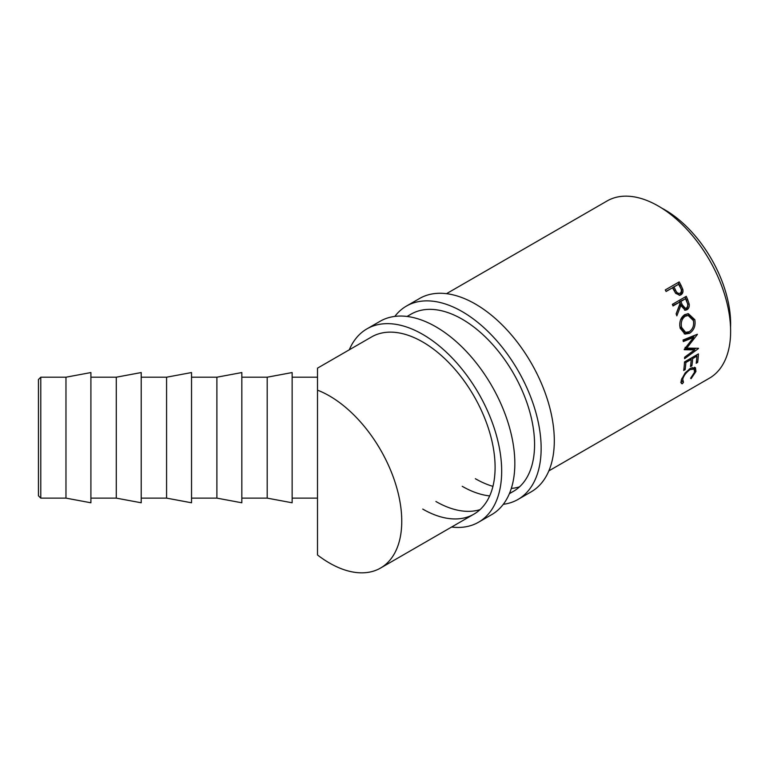 <?xml version="1.0" encoding="UTF-8"?>
<svg xmlns="http://www.w3.org/2000/svg" width="769" height="769" viewBox="0 0 769 769"><rect width="100%" height="100%" fill="white"/><g stroke="black" fill="none" stroke-linecap="round" stroke-linejoin="round"><path stroke-width="1.15" d="M40.776 498.129L38.45 495.803L38.45 379.53L40.776 377.204L40.776 498.129L65.971 498.129L90.905 502.782L90.905 372.552L65.971 377.204L65.971 498.129M116.273 377.204L116.273 498.129L141.217 502.782L141.217 372.552L116.273 377.204L90.905 377.204M166.585 377.204L166.585 498.129L191.529 502.782L191.529 372.552L166.585 377.204L141.217 377.204M216.896 377.204L216.896 498.129L241.831 502.782L241.831 372.552L216.896 377.204L191.529 377.204M267.199 377.204L267.199 498.129L292.143 502.782L292.143 372.552L267.199 377.204L241.831 377.204M679.19 281.896A102.325 59.078 60 0 1 681.007 285.299L682.814 289.413C683.333 291.912 682.699 293.72 680.901 294.825L679.883 295.258L675.691 293.345L673.192 289.019A102.325 59.078 60 0 0 672.539 287.779L666.108 291.489A102.325 59.078 60 0 0 665.272 289.932L679.19 281.896M686.265 296.325A102.325 59.078 60 0 1 687.774 299.9L689.178 304.072C689.533 306.668 688.793 308.552 686.967 309.734L685.285 310.234L680.805 305.543L676.845 315.848A102.325 59.078 60 0 0 676.134 313.858L680.007 303.553A102.325 59.078 60 0 0 679.46 302.246L673.029 305.956A102.325 59.078 60 0 0 672.346 304.361L686.265 296.325M694.792 319.673C695.801 325.652 694.061 330.199 689.562 333.304L685.006 334.092L680.19 328.267C678.979 322.326 680.478 317.78 684.679 314.627L688.37 313.685L694.792 319.673L693.234 319.404L693.609 321.759M684.227 349.386A102.325 59.078 60 0 1 684.256 349.722L694.58 349.905L684.583 357.249A102.325 59.078 60 0 1 684.583 358.69L698.502 348.52A102.325 59.078 60 0 0 698.492 348.309L686.736 348.097L697.368 334.477A102.325 59.078 60 0 0 697.339 334.255L683.064 340.004A102.325 59.078 60 0 1 683.314 341.571L693.59 337.428L684.227 349.386M698.425 353.903A102.325 59.078 60 0 1 697.618 362.449L696.185 363.276A102.325 59.078 60 0 0 696.925 356.124L692.638 358.604A102.325 59.078 60 0 1 691.898 365.756L690.475 366.573A102.325 59.078 60 0 0 691.206 359.421L685.852 362.516A102.325 59.078 60 0 1 685.121 369.668L683.689 370.495A102.325 59.078 60 0 0 684.497 361.939L698.425 353.903M691.071 378.704L690.62 378.233L694.532 372.263L694.109 369.101L690.101 369.62C686.371 372.196 683.91 375.378 682.728 379.146L683.478 382.356L682.266 383.789L681.363 383.404L681.296 379.982L685.131 372.955L690.437 368.284L695.464 367.697L695.935 371.514L691.071 378.704M681.19 380.376L683.478 382.356M329.401 395.891A102.325 59.078 60 0 1 396.246 486.056A102.325 59.078 60 0 1 380.559 568.051A102.325 59.078 60 0 1 329.401 562.985A102.325 59.078 60 0 1 317.51 554.987L317.51 390.162A102.325 59.078 60 0 1 329.401 395.891M446.52 293.671L607.116 200.949A102.325 59.078 60 0 1 658.274 206.015A102.325 59.078 60 0 1 725.119 296.18A102.325 59.078 60 0 1 709.441 378.175L548.835 470.897M661.648 208.053A93.02 53.705 60 0 1 664.849 209.812A93.02 53.705 60 0 1 730.55 327.402M292.143 377.204L317.51 377.204L317.51 368.149L317.51 390.162M694.109 369.101L692.071 367.495M690.101 369.62L689.322 368.985M682.728 379.146L681.863 378.358M681.94 380.809L680.728 382.222L682.266 383.789M694.484 367.226L694.494 369.562M695.935 371.514L694.359 370.072M697.618 362.449L696.426 361.545M696.925 356.124L695.82 355.403M692.638 358.604L691.533 357.883M690.956 358.219A99.999 57.733 60 0 1 690.879 359.21M691.898 365.756L690.716 364.842M691.206 359.421L690.11 358.7M685.852 362.516L684.756 361.795M685.121 369.668L683.929 368.764M696.666 354.913A99.999 57.733 60 0 1 696.589 355.912M683.132 340.407L691.965 336.812L693.59 337.428M684.545 348.982L692.936 349.011L694.58 349.905M695.916 348.28L694.071 349.626M685.102 347.338L686.736 348.097M694.609 335.361L693.138 337.255M689.562 333.304L687.967 332.823L684.189 333.784M687.659 313.694L693.234 319.404M690.12 331.151L687.967 332.823M679.748 325.441L680.046 327.104L681.603 327.373L685.602 332.352L689.264 331.727C692.85 329.161 694.224 325.441 693.378 320.577L688.168 315.492L686.717 315.386L683.699 316.146L680.584 319.856M680.046 327.104L683.958 331.929L685.602 332.352M683.699 316.146L685.208 316.242C681.805 318.818 680.603 322.528 681.603 327.373M688.168 315.492L685.208 316.242M685.083 297.007A99.999 57.733 60 0 1 686.371 300.083L687.746 304.159C688.082 306.706 687.332 308.561 685.496 309.744L684.545 310.147M689.178 304.072L687.746 304.159M686.967 309.734L685.496 309.744M680.805 305.543L679.392 305.697L676.162 313.925M679.46 302.246L672.837 305.504M685.525 298.747L679.508 301.659L680.796 304.87L683.977 308.446L686.39 308.119C687.995 306.552 688.168 304.543 686.9 302.102A102.325 59.078 60 0 0 685.525 298.747L680.882 301.429L682.209 304.716L685.448 308.398M680.882 301.429L679.508 301.659M678.027 282.569A99.999 57.733 60 0 1 679.767 285.818L681.526 289.836C682.016 292.287 681.372 294.066 679.575 295.181L679.229 295.354M682.814 289.413L681.526 289.836M680.901 294.825L679.575 295.181M672.539 287.779L666.05 291.374M678.345 293.845L680.152 293.239C678.104 293.777 676.566 292.71 675.528 290.019L673.961 286.952L678.604 284.27L672.74 287.51L674.269 290.509C675.278 293.143 676.797 294.181 678.835 293.633M675.528 290.019L674.269 290.509M673.961 286.952L672.74 287.51M678.604 284.27A102.325 59.078 60 0 1 680.267 287.462C681.757 289.807 681.719 291.739 680.152 293.239M394.824 316.405A111.62 64.442 60 0 1 406.407 306.091A111.62 64.442 60 0 1 462.217 311.618A111.62 64.442 60 0 1 535.137 409.983A111.62 64.442 60 0 1 518.027 499.427A111.62 64.442 60 0 1 503.301 504.301M406.407 306.091L419.557 298.497A111.62 64.442 60 0 1 475.367 304.024A111.62 64.442 60 0 1 548.297 402.389A111.62 64.442 60 0 1 531.187 491.833L518.027 499.427M407.051 316.453L411.059 314.146A102.325 59.078 60 0 1 462.217 319.212A102.325 59.078 60 0 1 529.062 409.377A102.325 59.078 60 0 1 513.375 491.372A102.325 59.078 60 0 1 509.539 493.275M519.527 486.835A102.325 59.078 60 0 1 511.308 488.421M492.939 486.354A102.325 59.078 60 0 1 475.367 478.712M489.69 495.909A102.325 59.078 60 0 1 462.217 486.306M349.28 349.808A111.62 64.442 60 0 1 366.938 328.872A111.62 64.442 60 0 1 422.748 334.4A111.62 64.442 60 0 1 495.669 432.764A111.62 64.442 60 0 1 478.558 522.209A111.62 64.442 60 0 1 451.605 527.034M366.938 328.872L380.097 321.279A111.62 64.442 60 0 1 435.908 326.806A111.62 64.442 60 0 1 508.828 425.17A111.62 64.442 60 0 1 491.718 514.615L478.558 522.209M317.51 368.149L371.59 336.928A102.325 59.078 60 0 1 422.748 341.994A102.325 59.078 60 0 1 489.593 432.159A102.325 59.078 60 0 1 473.915 514.153A102.325 59.078 60 0 1 422.748 509.088M480.067 509.626A102.325 59.078 60 0 1 435.908 501.494M687.774 299.9L686.371 300.083M682.209 304.716L680.796 304.87M681.007 285.299L679.767 285.818M40.776 377.204L65.971 377.204M380.559 568.051L473.915 514.153M509.376 493.679L513.375 491.372M292.143 498.129L317.51 498.129M241.831 498.129L267.199 498.129M191.529 498.129L216.896 498.129M141.217 498.129L166.585 498.129M90.905 498.129L116.273 498.129"/></g></svg>

